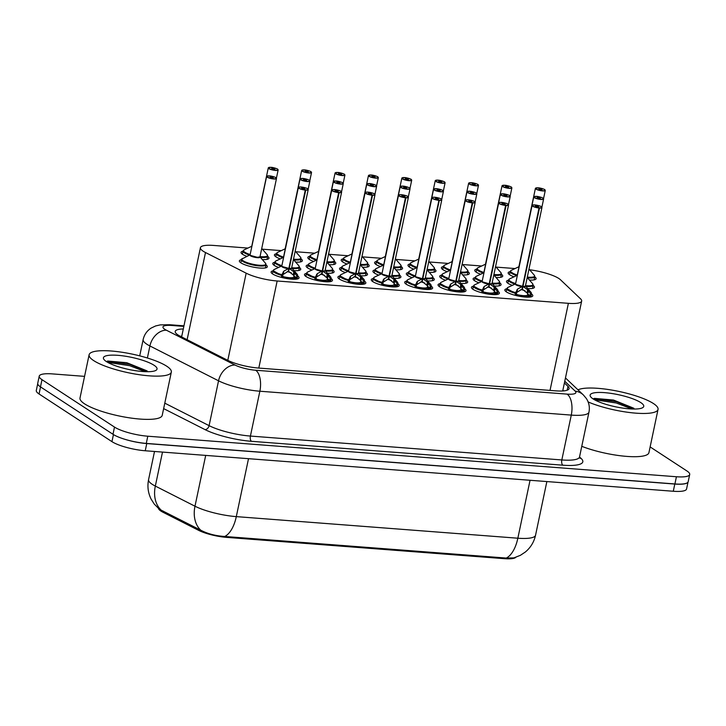 <?xml version="1.0" encoding="UTF-8"?>
<svg xmlns="http://www.w3.org/2000/svg" width="726" height="726" viewBox="0 0 726 726"><rect width="100%" height="100%" fill="white"/><g stroke="black" fill="none" stroke-linecap="round" stroke-linejoin="round"><path stroke-width="1.09" d="M331.12 278.602A14.284 3.24 -168.1 0 1 332.454 280.436A14.284 3.24 -168.1 0 1 321.473 281.316A14.284 3.24 -168.1 0 1 306.054 276.542A14.284 3.24 -168.1 0 1 304.493 274.546A14.284 3.24 -168.1 0 1 306.454 273.403M498.072 291.407A14.284 3.24 -168.1 0 1 499.406 293.24A14.284 3.24 -168.1 0 1 488.426 294.121A14.284 3.24 -168.1 0 1 473.016 289.347A14.284 3.24 -168.1 0 1 471.455 287.351A14.284 3.24 -168.1 0 1 473.406 286.207M464.685 288.848A14.284 3.24 -168.1 0 1 466.019 290.681A14.284 3.24 -168.1 0 1 455.039 291.562A14.284 3.24 -168.1 0 1 439.62 286.788A14.284 3.24 -168.1 0 1 438.059 284.792A14.284 3.24 -168.1 0 1 440.02 283.648M364.506 281.162A14.284 3.24 -168.1 0 1 365.84 283.004A14.284 3.24 -168.1 0 1 354.86 283.884A14.284 3.24 -168.1 0 1 339.45 279.102A14.284 3.24 -168.1 0 1 337.889 277.105A14.284 3.24 -168.1 0 1 339.85 275.962M397.902 283.721A14.284 3.24 -168.1 0 1 399.236 285.563A14.284 3.24 -168.1 0 1 388.256 286.443A14.284 3.24 -168.1 0 1 372.837 281.661A14.284 3.24 -168.1 0 1 371.276 279.673A14.284 3.24 -168.1 0 1 373.237 278.53M431.289 286.28A14.284 3.24 -168.1 0 1 432.623 288.122A14.284 3.24 -168.1 0 1 421.643 289.002A14.284 3.24 -168.1 0 1 406.233 284.22A14.284 3.24 -168.1 0 1 404.672 282.233A14.284 3.24 -168.1 0 1 406.633 281.089M531.468 293.966A14.284 3.24 -168.1 0 1 532.802 295.8A14.284 3.24 -168.1 0 1 521.822 296.68A14.284 3.24 -168.1 0 1 506.403 291.906A14.284 3.24 -168.1 0 1 504.842 289.91A14.284 3.24 -168.1 0 1 506.802 288.767M297.733 276.043A14.284 3.24 -168.1 0 1 299.058 277.876A14.284 3.24 -168.1 0 1 288.077 278.757A14.284 3.24 -168.1 0 1 272.667 273.983A14.284 3.24 -168.1 0 1 271.107 271.987A14.284 3.24 -168.1 0 1 273.067 270.843M366.176 272.613A14.284 3.24 -168.1 0 1 367.501 274.455A14.284 3.24 -168.1 0 1 360.795 275.78M345.367 272.559A14.284 3.24 -168.1 0 1 341.111 270.553A14.284 3.24 -168.1 0 1 339.55 268.556A14.284 3.24 -168.1 0 1 341.51 267.413M332.78 270.054A14.284 3.24 -168.1 0 1 334.114 271.887A14.284 3.24 -168.1 0 1 327.399 273.221M311.971 269.999A14.284 3.24 -168.1 0 1 307.715 267.994A14.284 3.24 -168.1 0 1 306.154 265.997A14.284 3.24 -168.1 0 1 308.114 264.854M299.393 267.495A14.284 3.24 -168.1 0 1 300.718 269.328A14.284 3.24 -168.1 0 1 294.012 270.662M278.584 267.44A14.284 3.24 -168.1 0 1 274.328 265.435A14.284 3.24 -168.1 0 1 272.767 263.438A14.284 3.24 -168.1 0 1 274.727 262.295M432.959 277.731A14.284 3.24 -168.1 0 1 434.284 279.574A14.284 3.24 -168.1 0 1 427.578 280.898M412.15 277.686A14.284 3.24 -168.1 0 1 407.894 275.671A14.284 3.24 -168.1 0 1 406.333 273.684A14.284 3.24 -168.1 0 1 408.293 272.54M466.346 280.3A14.284 3.24 -168.1 0 1 467.68 282.133A14.284 3.24 -168.1 0 1 460.965 283.458M445.537 280.245A14.284 3.24 -168.1 0 1 441.281 278.24A14.284 3.24 -168.1 0 1 439.72 276.243A14.284 3.24 -168.1 0 1 441.68 275.1M399.563 275.172A14.284 3.24 -168.1 0 1 400.897 277.014A14.284 3.24 -168.1 0 1 394.182 278.339M378.754 275.127A14.284 3.24 -168.1 0 1 374.498 273.112A14.284 3.24 -168.1 0 1 372.937 271.125A14.284 3.24 -168.1 0 1 374.897 269.972M499.742 282.859A14.284 3.24 -168.1 0 1 501.067 284.692A14.284 3.24 -168.1 0 1 494.361 286.026M478.924 282.804A14.284 3.24 -168.1 0 1 474.677 280.799A14.284 3.24 -168.1 0 1 473.116 278.802A14.284 3.24 -168.1 0 1 475.076 277.659M533.129 285.418A14.284 3.24 -168.1 0 1 534.463 287.251A14.284 3.24 -168.1 0 1 527.748 288.585M512.32 285.363A14.284 3.24 -168.1 0 1 508.064 283.358A14.284 3.24 -168.1 0 1 506.503 281.361A14.284 3.24 -168.1 0 1 508.463 280.218M265.997 264.936A14.284 3.24 -168.1 0 1 267.331 266.769A14.284 3.24 -168.1 0 1 256.351 267.649A14.284 3.24 -168.1 0 1 240.932 262.876A14.284 3.24 -168.1 0 1 239.371 260.879A14.284 3.24 -168.1 0 1 241.331 259.736M534.79 276.869A14.284 3.24 -168.1 0 1 536.124 278.702A14.284 3.24 -168.1 0 1 529.417 280.036M513.99 276.824A14.284 3.24 -168.1 0 1 509.734 274.809A14.284 3.24 -168.1 0 1 508.164 272.813A14.284 3.24 -168.1 0 1 510.124 271.669M501.403 274.31A14.284 3.24 -168.1 0 1 502.728 276.143A14.284 3.24 -168.1 0 1 496.021 277.477M483.834 273.421A5.191 1.171 -168.1 0 1 483.843 272.74L480.63 274.246A14.284 3.24 -168.1 0 1 476.338 272.25A14.284 3.24 -168.1 0 1 474.777 270.253A14.284 3.24 -168.1 0 1 476.737 269.11M468.007 271.751A14.284 3.24 -168.1 0 1 469.341 273.584A14.284 3.24 -168.1 0 1 462.634 274.909M447.207 271.696A14.284 3.24 -168.1 0 1 442.951 269.691A14.284 3.24 -168.1 0 1 441.39 267.694A14.284 3.24 -168.1 0 1 443.341 266.551M434.62 269.183A14.284 3.24 -168.1 0 1 435.945 271.025A14.284 3.24 -168.1 0 1 429.238 272.35M413.82 269.137A14.284 3.24 -168.1 0 1 409.555 267.123A14.284 3.24 -168.1 0 1 407.994 265.135A14.284 3.24 -168.1 0 1 409.954 263.992M401.224 266.623A14.284 3.24 -168.1 0 1 402.558 268.466A14.284 3.24 -168.1 0 1 395.851 269.791M380.424 266.578A14.284 3.24 -168.1 0 1 376.168 264.563A14.284 3.24 -168.1 0 1 374.607 262.576A14.284 3.24 -168.1 0 1 376.558 261.424M367.837 264.064A14.284 3.24 -168.1 0 1 369.162 265.907A14.284 3.24 -168.1 0 1 362.455 267.232M347.037 264.019A14.284 3.24 -168.1 0 1 342.772 262.004A14.284 3.24 -168.1 0 1 341.211 260.008A14.284 3.24 -168.1 0 1 343.171 258.864M334.441 261.505A14.284 3.24 -168.1 0 1 335.775 263.338A14.284 3.24 -168.1 0 1 329.069 264.672M313.641 261.46A14.284 3.24 -168.1 0 1 309.385 259.445A14.284 3.24 -168.1 0 1 307.824 257.449A14.284 3.24 -168.1 0 1 309.775 256.305M301.054 258.946A14.284 3.24 -168.1 0 1 302.379 260.779A14.284 3.24 -168.1 0 1 295.673 262.113M280.254 258.892A14.284 3.24 -168.1 0 1 275.989 256.886A14.284 3.24 -168.1 0 1 274.428 254.89A14.284 3.24 -168.1 0 1 276.388 253.746M267.658 256.387A14.284 3.24 -168.1 0 1 268.992 258.22A14.284 3.24 -168.1 0 1 262.286 259.545M246.858 256.332A14.284 3.24 -168.1 0 1 242.602 254.327A14.284 3.24 -168.1 0 1 241.041 252.33A14.284 3.24 -168.1 0 1 242.992 251.187M247.929 248.074L213.698 245.442A25.21 5.717 11.9 0 0 200.421 247.693A25.21 5.717 11.9 0 0 205.494 252.53L246.168 273.176A25.21 5.717 11.9 0 0 277.15 280.989L568.385 303.323A25.21 5.717 11.9 0 0 581.662 301.072A25.21 5.717 11.9 0 0 580.546 298.822L560.481 279.755A25.21 5.717 11.9 0 0 558.838 278.485A25.21 5.717 11.9 0 0 529.59 269.773M158.486 508.472A22.688 5.146 11.9 0 0 163.032 512.275L198.625 530.343A22.688 5.146 11.9 0 0 226.512 537.367L504.271 558.666A22.688 5.146 11.9 0 0 515.887 557.269M515.061 268.556L496.103 267.104M481.665 265.997L462.707 264.545M448.278 263.438L429.32 261.977M414.882 260.87L395.924 259.418M381.495 258.311L362.537 256.859M348.099 255.752L329.141 254.3M314.712 253.192L295.754 251.74M281.316 250.633L262.358 249.181M687.685 482.518A25.21 5.717 -168.1 0 1 674.799 484.051L146.761 443.559A25.21 5.717 -168.1 0 1 125.135 439.384M159.793 509.47L200.739 530.189C207.6 533.801 215.604 535.897 224.724 536.469L506.267 558.058L513.836 557.895L520.379 555.326L525.361 552.005C530.661 547.567 534.055 541.977 535.552 535.216L546.86 481.565M688.012 482.128L686.56 489.015A25.21 5.717 -168.1 0 1 673.283 491.257L145.245 450.764A25.21 5.717 -168.1 0 1 111.949 441.644L39.059 393.982A25.21 5.717 -168.1 0 1 36.3 390.47L37.698 383.818M650.133 446.917L686.941 470.983A25.21 5.717 -168.1 0 1 689.7 474.495A25.21 5.717 -168.1 0 1 676.423 476.746L147.795 436.208A25.21 5.717 -168.1 0 1 114.499 427.079L41.99 379.671A25.21 5.717 -168.1 0 1 39.231 376.15A25.21 5.717 -168.1 0 1 52.508 373.908L84.57 376.367M689.7 474.495L688.184 481.701A25.21 5.717 -168.1 0 1 674.908 483.952L146.28 443.414A25.21 5.717 -168.1 0 1 112.984 434.284L40.474 386.876A25.21 5.717 -168.1 0 1 37.716 383.364L39.231 376.15M183.297 328.978A25.21 5.717 11.9 0 0 175.22 331.41A25.21 5.717 11.9 0 0 180.284 336.247L227.565 360.241A25.21 5.717 11.9 0 0 258.556 368.055L555.798 390.851A25.21 5.717 11.9 0 0 569.075 388.601A25.21 5.717 11.9 0 0 567.968 386.35L564.401 382.965M180.266 336.238A25.21 5.717 -168.1 0 1 181.781 336.183L181.772 336.183M562.886 390.171L563.648 390.897M270.807 167.334L270.852 167.334A4.873 1.107 11.9 0 0 269.001 168.468A4.873 1.107 11.9 0 0 275.444 170.229A4.873 1.107 11.9 0 0 277.477 169.113A4.873 1.107 11.9 0 0 271.225 167.37L272.54 168.296L272.404 168.958M244.399 252.83A12.605 2.859 11.9 0 0 249.526 255.08L243.029 251.069A12.605 2.859 11.9 0 0 244.399 252.83M260.362 257.34A12.605 2.859 11.9 0 0 261.042 257.394A12.605 2.859 11.9 0 0 267.685 256.269A12.605 2.859 11.9 0 0 267.694 256.187M272.54 168.296L274.882 169.14L271.778 168.677L272.413 168.287L272.286 168.913M277.985 169.603A5.046 1.143 -168.1 0 1 278.14 169.993A5.046 1.143 -168.1 0 1 274.265 170.301A5.046 1.143 -168.1 0 1 268.82 168.614A5.046 1.143 -168.1 0 1 268.275 167.915L251.768 246.223A5.046 1.143 11.9 0 0 251.849 246.513A5.037 1.143 -168.1 0 1 251.831 246.486M272.413 168.287L270.852 167.334L268.275 167.915A5.046 1.143 -168.1 0 1 268.575 167.624M261.042 257.394L267.685 256.269L267.032 259.363M250.152 254.545A12.288 2.777 -168.1 0 1 243.963 249.944L251.759 246.259M243.065 250.924A12.605 2.859 11.9 0 0 243.019 251.078L242.366 254.164M276.316 178.151A5.046 1.143 -168.1 0 1 276.479 178.542A5.046 1.143 -168.1 0 1 272.604 178.85A5.046 1.143 -168.1 0 1 267.159 177.162A5.046 1.143 -168.1 0 1 266.614 176.463L269.192 175.883A4.873 1.107 11.9 0 0 267.34 177.017A4.873 1.107 11.9 0 0 273.784 178.778A4.873 1.107 11.9 0 0 275.816 177.661A4.873 1.107 11.9 0 0 269.564 175.919L270.88 176.845L270.744 177.507M241.404 259.472A12.605 2.859 11.9 0 0 241.359 259.627A12.605 2.859 11.9 0 0 242.738 261.378A12.605 2.859 11.9 0 0 259.382 265.943A12.605 2.859 11.9 0 0 266.025 264.818A12.605 2.859 11.9 0 0 266.034 264.736M250.661 255.479A5.046 1.143 11.9 0 0 257.322 257.303A5.046 1.143 11.9 0 0 259.972 256.859L257.322 257.303L250.661 255.479A5.046 1.143 11.9 0 1 250.107 254.781L241.885 259.019C238.3 260.652 250.334 265.398 259.382 265.943L266.015 264.818L265.371 267.912M270.88 176.845L273.221 177.689L270.117 177.226L270.753 176.835L270.626 177.462M270.753 176.835L269.192 175.883M266.015 264.818L265.507 263.248A12.288 2.777 -168.1 0 1 253.51 264.382A12.288 2.777 -168.1 0 1 242.302 258.492L241.885 259.019M273.112 270.653A12.605 2.859 11.9 0 0 273.085 270.734A12.605 2.859 11.9 0 0 274.464 272.495A12.605 2.859 11.9 0 0 281.561 275.335L283.93 271.034L288.839 268.466L288.249 271.261L282.595 274.809L283.049 276.615A9.238 2.096 11.9 0 0 288.903 277.631L290.209 279.029M308.051 189.268A5.046 1.143 -168.1 0 1 308.205 189.649A5.046 1.143 -168.1 0 1 305.737 190.112L289.22 268.493L293.885 271.796L297.224 276.533L297.742 275.916A12.605 2.859 11.9 0 0 297.769 275.78M288.349 268.711A5.191 1.18 -168.1 0 1 283.167 267.404A5.191 1.18 -168.1 0 1 281.833 265.916A5.046 1.143 11.9 0 0 282.387 266.587A5.046 1.143 11.9 0 0 288.857 268.402L288.839 268.466M305.737 190.112L305.691 189.903A4.873 1.107 11.9 0 0 307.543 188.769A4.873 1.107 11.9 0 0 301.108 187.009A4.873 1.107 11.9 0 0 299.067 188.125A4.873 1.107 11.9 0 0 305.319 189.876L301.662 188.098L304.766 188.56L304.112 189.023M290.291 278.612A12.605 2.859 -168.1 0 1 282.015 277.15L281.561 275.335L273.094 270.725L274.201 269.5A12.288 2.786 -168.1 0 0 281.797 274.673M294.711 272.722L293.912 276.479L297.061 277.332L296.635 278.267A12.605 2.859 -168.1 0 1 291.244 278.693L291.153 279.12M289.52 278.076L289.601 277.686A9.238 2.096 11.9 0 0 293.467 277.414L293.912 276.479M305.319 189.876L288.857 268.402L282.387 266.587M289.601 277.686L291.244 278.693M289.22 268.493L288.63 271.288L288.413 270.48M287.197 271.588A9.238 2.096 -168.1 0 1 291.317 272.885M288.894 268.221L289.229 268.429A5.046 1.143 11.9 0 0 291.698 267.967L297.224 274.355A12.288 2.786 -168.1 0 1 297.061 275.844M304.13 188.951L305.691 189.903M294.075 275.689L288.63 271.288M297.224 274.355L297.742 275.916A12.605 2.859 11.9 0 1 297.233 276.533L297.224 276.533M297.233 276.533L297.061 277.332M577.987 389.835A42.008 9.52 -168.1 0 1 613.842 390.434A42.008 9.52 -168.1 0 1 653.445 403.547A42.008 9.52 -168.1 0 1 658.037 409.41A42.008 9.52 -168.1 0 1 631.965 412.795A42.008 9.52 -168.1 0 1 588.133 401.941M640.74 402.567A27.397 6.207 -168.1 0 1 642.71 407.649A27.397 6.207 -168.1 0 1 619.568 407.576A27.397 6.207 -168.1 0 1 593.115 398.919A27.397 6.207 -168.1 0 1 590.565 396.668A27.397 6.207 -168.1 0 1 608.152 393.002A27.397 6.207 -168.1 0 1 640.74 402.567M633.88 408.257L613.47 400.035L594.422 398.365L593.178 398.955M658.037 409.41L648.926 452.652A42.008 9.52 -168.1 0 1 624.56 456.209A42.008 9.52 -168.1 0 1 581.771 446.318M634.524 409.037L616.637 401.741L593.814 398.574M631.983 408.992L616.365 403.012L594.449 399.727M93.708 360.622A42.008 9.52 -168.1 0 1 89.117 354.76A42.008 9.52 -168.1 0 1 121.414 352.164A42.008 9.52 -168.1 0 1 166.744 366.222A42.008 9.52 -168.1 0 1 171.336 372.084A42.008 9.52 -168.1 0 1 139.047 374.67A42.008 9.52 -168.1 0 1 93.708 360.622M171.336 372.084L162.225 415.326A42.008 9.52 -168.1 0 1 129.927 417.913A42.008 9.52 -168.1 0 1 84.597 403.865A42.008 9.52 -168.1 0 1 80.005 398.002L89.117 354.76M154.039 365.251A27.397 6.207 -168.1 0 1 155.999 370.333A27.397 6.207 -168.1 0 1 132.867 370.251A27.397 6.207 -168.1 0 1 106.413 361.593A27.397 6.207 -168.1 0 1 103.863 359.343A27.397 6.207 -168.1 0 1 121.451 355.676A27.397 6.207 -168.1 0 1 154.039 365.251M147.178 370.941L126.769 362.71L107.72 361.04L106.477 361.63M147.823 371.721L129.927 364.416L107.112 361.249M145.282 371.676L129.664 365.686L107.747 362.401M304.203 169.893L304.248 169.902A4.873 1.107 11.9 0 0 302.397 171.027A4.873 1.107 11.9 0 0 308.831 172.788A4.873 1.107 11.9 0 0 310.864 171.672A4.873 1.107 11.9 0 0 304.611 169.929L305.936 170.855L305.8 171.517M277.786 255.398A12.605 2.859 11.9 0 0 282.913 257.639L276.425 253.628A12.605 2.859 11.9 0 0 277.786 255.398M293.749 259.899A12.605 2.859 11.9 0 0 294.438 259.953A12.605 2.859 11.9 0 0 301.072 258.837A12.605 2.859 11.9 0 0 301.09 258.746M311.372 172.171A5.046 1.143 -168.1 0 1 311.527 172.552L310.928 171.699C311.89 171.79 306.073 169.766 304.593 169.92L304.512 170.056M305.936 170.855L308.278 171.699L305.174 171.236L305.809 170.846L305.673 171.481M285.146 249.508A5.191 1.171 -168.1 0 1 285.155 248.827L285.164 248.791A5.046 1.143 11.9 0 0 285.236 249.072A5.037 1.143 -168.1 0 1 285.218 249.045M305.809 170.846L304.248 169.902L301.662 170.474A5.046 1.143 -168.1 0 1 301.962 170.183M294.438 259.953L301.072 258.828L300.428 261.923M283.548 257.104A12.288 2.777 -168.1 0 1 277.359 252.503L285.227 248.791M276.461 253.492A12.605 2.859 11.9 0 0 276.406 253.637L275.762 256.732M339.323 173.423L341.665 174.258L338.561 173.795L339.196 173.414L337.635 172.461A4.873 1.107 11.9 0 0 335.784 173.587A4.873 1.107 11.9 0 0 342.227 175.347A4.873 1.107 11.9 0 0 344.26 174.24A4.873 1.107 11.9 0 0 338.007 172.489L339.323 173.423L339.187 174.077M309.848 256.051A12.605 2.859 11.9 0 0 309.802 256.196A12.605 2.859 11.9 0 0 311.182 257.957A12.605 2.859 11.9 0 0 316.309 260.207M327.145 262.458A12.605 2.859 11.9 0 0 327.825 262.522A12.605 2.859 11.9 0 0 334.468 261.396A12.605 2.859 11.9 0 0 334.477 261.306M337.908 172.597L337.989 172.479C339.459 172.325 345.286 174.349 344.315 174.258L344.923 175.111A5.046 1.143 -168.1 0 1 341.048 175.42A5.046 1.143 -168.1 0 1 335.603 173.732A5.046 1.143 -168.1 0 1 335.058 173.033A5.046 1.143 -168.1 0 1 335.358 172.743M339.196 173.414L339.069 174.04M327.825 262.522L334.468 261.387L333.815 264.482M316.935 259.663A12.288 2.777 -168.1 0 1 310.746 255.062L318.542 251.387A5.191 1.171 -168.1 0 0 318.542 252.067M310.692 255.089L309.811 256.187L316.309 260.198M378.155 177.289A5.046 1.143 -168.1 0 1 378.31 177.67A5.046 1.143 -168.1 0 1 374.435 177.979A5.046 1.143 -168.1 0 1 368.999 176.3A5.046 1.143 -168.1 0 1 368.445 175.592L371.031 175.02A4.873 1.107 11.9 0 0 369.18 176.146A4.873 1.107 11.9 0 0 375.614 177.915A4.873 1.107 11.9 0 0 377.647 176.799A4.873 1.107 11.9 0 0 371.394 175.048L372.719 175.982L372.583 176.645M343.244 258.61A12.605 2.859 11.9 0 0 343.189 258.755A12.605 2.859 11.9 0 0 344.569 260.516A12.605 2.859 11.9 0 0 349.696 262.767L343.207 258.755L344.088 257.648M360.532 265.017A12.605 2.859 11.9 0 0 361.221 265.081A12.605 2.859 11.9 0 0 367.855 263.955A12.605 2.859 11.9 0 0 367.873 263.865M376.585 185.874L378.31 177.67L377.711 176.817C378.673 176.908 372.855 174.893 371.376 175.039L371.295 175.175M372.719 175.982L375.061 176.817L371.957 176.364L372.592 175.973L372.456 176.599M351.928 254.635A5.191 1.171 -168.1 0 1 351.938 253.946L351.947 253.918A5.046 1.143 11.9 0 0 352.019 254.2A5.037 1.143 -168.1 0 1 352.001 254.164M372.592 175.973L371.031 175.02M361.221 265.081L367.855 263.955L367.211 267.05M350.331 262.222A12.288 2.777 -168.1 0 1 344.142 257.621L352.01 253.909M411.551 179.848A5.046 1.143 -168.1 0 1 411.706 180.23A5.046 1.143 -168.1 0 1 407.83 180.547A5.046 1.143 -168.1 0 1 402.385 178.859A5.046 1.143 -168.1 0 1 401.841 178.151L404.418 177.58A4.873 1.107 11.9 0 0 402.567 178.705A4.873 1.107 11.9 0 0 409.01 180.475A4.873 1.107 11.9 0 0 411.043 179.358A4.873 1.107 11.9 0 0 404.79 177.607L406.106 178.542L405.97 179.204M376.631 261.169A12.605 2.859 11.9 0 0 376.585 261.315A12.605 2.859 11.9 0 0 377.965 263.075A12.605 2.859 11.9 0 0 383.092 265.326L376.594 261.315L377.475 260.207M393.928 267.576A12.605 2.859 11.9 0 0 394.608 267.64A12.605 2.859 11.9 0 0 401.251 266.515A12.605 2.859 11.9 0 0 401.26 266.424M404.691 177.716L404.772 177.598C406.242 177.453 412.059 179.467 411.097 179.376L411.706 180.23L409.972 188.433M406.106 178.542L408.448 179.376L405.344 178.923L405.979 178.532L405.852 179.159M385.325 257.195A5.191 1.171 -168.1 0 1 385.334 256.505L385.334 256.478A5.046 1.143 11.9 0 0 385.415 256.759A5.037 1.143 -168.1 0 1 385.397 256.723M405.979 178.532L404.418 177.58M394.608 267.64L401.251 266.515L400.598 269.609M383.718 264.781A12.288 2.777 -168.1 0 1 377.529 260.18L385.397 256.469M306.499 273.212A12.605 2.859 11.9 0 0 306.481 273.294A12.605 2.859 11.9 0 0 307.851 275.054A12.605 2.859 11.9 0 0 314.957 277.895L317.326 273.593L322.235 271.025L321.645 273.82L315.982 277.368L316.436 279.174A9.238 2.096 11.9 0 0 322.299 280.191L323.596 281.588M341.438 191.827A5.046 1.143 -168.1 0 1 341.601 192.209A5.046 1.143 -168.1 0 1 339.133 192.671L322.616 271.052L327.281 274.355L330.611 279.093L331.138 278.485L330.62 276.915A12.288 2.786 -168.1 0 1 330.457 278.403M321.745 271.27A5.191 1.18 -168.1 0 1 316.563 269.963A5.191 1.18 -168.1 0 1 315.22 268.475L315.229 268.448A5.046 1.143 11.9 0 0 315.774 269.146A5.046 1.143 11.9 0 0 322.244 270.961L322.235 271.025M339.133 192.671L339.078 192.463A4.873 1.107 11.9 0 0 340.93 191.337A4.873 1.107 11.9 0 0 334.495 189.568A4.873 1.107 11.9 0 0 332.463 190.684A4.873 1.107 11.9 0 0 338.715 192.435L335.058 190.666L338.162 191.119L337.508 191.582M323.687 281.18A12.605 2.859 -168.1 0 1 315.411 279.71L314.957 277.895L306.481 273.294L305.827 276.388M328.098 275.281L327.308 279.038L330.457 279.9L330.021 280.826A12.605 2.859 -168.1 0 1 324.64 281.252L324.549 281.679M322.916 280.635L322.997 280.245A9.238 2.096 11.9 0 0 326.863 279.973L327.308 279.038M338.715 192.435L322.244 270.961L315.783 269.146M322.997 280.245L324.64 281.252M322.616 271.052L322.026 273.847L321.809 273.04M320.583 274.147A9.238 2.096 -168.1 0 1 324.704 275.453M322.28 270.78L322.625 270.989A5.046 1.143 11.9 0 0 325.094 270.526L341.601 192.209L340.993 191.355C340.603 190.729 338.007 190.121 333.207 189.531L331.728 190.13A5.046 1.143 -168.1 0 1 332.027 189.84M337.517 191.51L339.078 192.463M327.462 278.249L322.026 273.847M330.457 279.9L330.611 279.093A12.605 2.859 11.9 0 0 331.147 278.494A12.605 2.859 11.9 0 0 331.156 278.339M339.895 275.771A12.605 2.859 11.9 0 0 339.868 275.853A12.605 2.859 11.9 0 0 341.247 277.613A12.605 2.859 11.9 0 0 348.344 280.454L350.712 276.152L355.622 273.584L355.032 276.379L349.378 279.927L349.832 281.733A9.238 2.096 11.9 0 0 355.686 282.759L356.992 284.147M374.834 194.386A5.046 1.143 -168.1 0 1 374.988 194.768A5.046 1.143 -168.1 0 1 372.52 195.23L356.003 273.611L360.668 276.924L364.007 281.652L364.525 281.044A12.605 2.859 11.9 0 0 364.552 280.898M355.132 273.829A5.191 1.18 -168.1 0 1 349.95 272.522A5.191 1.18 -168.1 0 1 348.616 271.034A5.046 1.143 11.9 0 0 349.17 271.715A5.046 1.143 11.9 0 0 355.64 273.52L355.622 273.584M372.52 195.23L372.474 195.022A4.873 1.107 11.9 0 0 374.326 193.896A4.873 1.107 11.9 0 0 367.891 192.127A4.873 1.107 11.9 0 0 365.85 193.243A4.873 1.107 11.9 0 0 372.102 194.995L368.445 193.225L371.549 193.679L370.895 194.141M357.074 283.739A12.605 2.859 -168.1 0 1 348.798 282.269L348.344 280.454L339.877 275.853L339.214 278.947M361.494 277.84L360.695 281.606L363.844 282.459L363.417 283.385A12.605 2.859 -168.1 0 1 358.027 283.812L357.936 284.247M356.303 283.194L356.384 282.813A9.238 2.096 11.9 0 0 360.25 282.532L360.695 281.606M372.102 194.995L355.64 273.52L349.17 271.705M356.384 282.813L358.027 283.812M356.003 273.611L355.413 276.406L355.195 275.599M353.979 276.715A9.238 2.096 -168.1 0 1 358.1 278.013M355.676 273.339L356.012 273.548A5.046 1.143 11.9 0 0 358.481 273.085L358.426 273.058M370.913 194.069L372.474 195.022M360.858 280.808L355.413 276.406M363.844 282.459L364.007 281.652A12.605 2.859 11.9 0 0 364.534 281.053L363.88 284.147M373.282 278.33A12.605 2.859 11.9 0 0 373.264 278.412A12.605 2.859 11.9 0 0 374.634 280.172A12.605 2.859 11.9 0 0 381.74 283.013L384.108 278.72L389.018 276.143L388.428 278.938L382.765 282.487L383.219 284.293A9.238 2.096 11.9 0 0 389.072 285.318L390.379 286.716M408.221 196.946A5.046 1.143 -168.1 0 1 408.384 197.327A5.046 1.143 -168.1 0 1 405.916 197.79L389.399 276.179L394.064 279.483L397.394 284.211L397.921 283.603A12.605 2.859 11.9 0 0 397.939 283.458M388.528 276.388A5.191 1.18 -168.1 0 1 383.346 275.081A5.191 1.18 -168.1 0 1 382.003 273.602L382.012 273.566A5.046 1.143 11.9 0 0 382.557 274.274A5.046 1.143 11.9 0 0 389.027 276.08L389.009 276.143M405.916 197.79L405.861 197.581A4.873 1.107 11.9 0 0 407.713 196.456A4.873 1.107 11.9 0 0 401.278 194.695A4.873 1.107 11.9 0 0 399.246 195.802A4.873 1.107 11.9 0 0 405.498 197.554L401.832 195.784L404.945 196.238L404.291 196.701M390.47 286.298A12.605 2.859 -168.1 0 1 382.194 284.828L381.74 283.013L373.264 278.412L372.61 281.506M394.88 280.399L394.091 284.165L397.24 285.019L396.804 285.953A12.605 2.859 -168.1 0 1 391.423 286.371L391.332 286.806M389.699 285.754L389.78 285.372A9.238 2.096 11.9 0 0 393.646 285.091L394.091 284.165M405.498 197.554L389.027 276.08L382.557 274.274M389.78 285.372L391.423 286.371M389.399 276.179L388.809 278.965L388.591 278.158M387.366 279.274A9.238 2.096 -168.1 0 1 391.486 280.572M389.063 275.898L389.408 276.107A5.046 1.143 11.9 0 0 391.877 275.644L391.868 275.699A5.191 1.18 -168.1 0 1 389.871 276.488M404.3 196.628L405.861 197.581M394.245 283.367L388.809 278.965M397.24 285.019L397.394 284.211A12.605 2.859 11.9 0 0 397.93 283.612L397.276 286.706M406.678 280.889A12.605 2.859 11.9 0 0 406.651 280.971A12.605 2.859 11.9 0 0 408.03 282.732A12.605 2.859 11.9 0 0 415.127 285.572L417.495 281.28L422.405 278.711L421.815 281.497L416.152 285.046L416.615 286.852A9.238 2.096 11.9 0 0 422.468 287.877L423.766 289.275M441.617 199.505A5.046 1.143 -168.1 0 1 441.771 199.895A5.046 1.143 -168.1 0 1 439.303 200.358L422.786 278.739L427.451 282.042L430.79 286.779L431.308 286.162L430.79 284.601A12.288 2.786 -168.1 0 1 430.627 286.08M439.303 200.358L439.257 200.14A4.873 1.107 11.9 0 0 441.109 199.015A4.873 1.107 11.9 0 0 434.674 197.254A4.873 1.107 11.9 0 0 432.632 198.37A4.873 1.107 11.9 0 0 438.885 200.113L438.921 200.322A5.046 1.143 -168.1 0 1 432.46 198.516A5.046 1.143 -168.1 0 1 431.906 197.808L415.399 276.125A5.046 1.143 11.9 0 0 415.953 276.833L422.405 278.711M423.857 288.857A12.605 2.859 -168.1 0 1 415.581 287.387L415.127 285.572L406.66 280.971L405.997 284.066M428.276 282.959L427.478 286.725L430.627 287.578L430.2 288.512A12.605 2.859 -168.1 0 1 424.81 288.93L424.719 289.365M423.086 288.313L423.167 287.932A9.238 2.096 11.9 0 0 427.033 287.65L427.478 286.725M415.953 276.833A5.046 1.143 11.9 0 0 422.423 278.639L438.921 200.322M438.885 200.113L435.409 198.579L438.332 198.806L437.678 199.26M423.167 287.932L424.81 288.93M422.786 278.739L422.196 281.534L421.978 280.726M420.762 281.833A9.238 2.096 -168.1 0 1 424.882 283.131M427.65 285.935L422.196 281.534M422.459 278.457L422.795 278.666A5.046 1.143 11.9 0 0 425.264 278.203L425.264 278.258A5.191 1.18 -168.1 0 1 423.258 279.056M437.696 199.196L439.257 200.14M430.627 287.578L430.79 286.779A12.605 2.859 11.9 0 0 431.317 286.171A12.605 2.859 11.9 0 0 431.335 286.017M309.712 180.72A5.046 1.143 -168.1 0 1 309.866 181.101A5.046 1.143 -168.1 0 1 305.991 181.409A5.046 1.143 -168.1 0 1 300.555 179.721A5.046 1.143 -168.1 0 1 300.001 179.023L302.588 178.451A4.873 1.107 11.9 0 0 300.736 179.576A4.873 1.107 11.9 0 0 307.171 181.337A4.873 1.107 11.9 0 0 309.203 180.22A4.873 1.107 11.9 0 0 302.951 178.478L304.276 179.413L304.13 180.066M276.125 263.946A12.605 2.859 11.9 0 0 281.243 266.188L274.764 262.177A12.605 2.859 11.9 0 0 276.125 263.946M292.088 268.448A12.605 2.859 11.9 0 0 292.778 268.502A12.605 2.859 11.9 0 0 299.411 267.386A12.605 2.859 11.9 0 0 299.43 267.295M304.276 179.413L306.617 180.248L303.504 179.785L304.149 179.395L304.012 180.03M304.149 179.395L302.588 178.451M292.778 268.502L299.411 267.377L298.758 270.471M281.888 265.652A12.288 2.777 -168.1 0 1 275.699 261.051L283.494 257.376A5.191 1.171 -168.1 0 0 283.485 258.057M274.8 262.041A12.605 2.859 11.9 0 0 274.746 262.186L274.092 265.28M337.663 181.972L340.004 182.807L336.9 182.344L337.536 181.963L335.975 181.01A4.873 1.107 11.9 0 0 334.123 182.135A4.873 1.107 11.9 0 0 340.558 183.896A4.873 1.107 11.9 0 0 342.599 182.789A4.873 1.107 11.9 0 0 336.347 181.037L337.663 181.972L337.526 182.625M309.521 266.506A12.605 2.859 11.9 0 0 314.639 268.747L308.151 264.745A12.605 2.859 11.9 0 0 309.521 266.506M325.475 271.007A12.605 2.859 11.9 0 0 326.165 271.07A12.605 2.859 11.9 0 0 332.807 269.945A12.605 2.859 11.9 0 0 332.817 269.854M337.536 181.963L337.409 182.589M326.165 271.07L332.798 269.936L332.29 268.375A12.288 2.777 -168.1 0 1 325.148 270.263M315.275 268.212A12.288 2.777 -168.1 0 1 309.085 263.611L316.881 259.935A5.191 1.171 -168.1 0 0 316.881 260.616M308.187 264.6A12.605 2.859 11.9 0 0 308.142 264.745L307.488 267.84M376.495 185.838A5.046 1.143 -168.1 0 1 376.649 186.219A5.046 1.143 -168.1 0 1 372.774 186.528A5.046 1.143 -168.1 0 1 367.338 184.849A5.046 1.143 -168.1 0 1 366.784 184.141L369.371 183.569A4.873 1.107 11.9 0 0 367.519 184.694A4.873 1.107 11.9 0 0 373.954 186.464A4.873 1.107 11.9 0 0 375.986 185.348A4.873 1.107 11.9 0 0 369.734 183.596L371.059 184.531L370.913 185.194M342.908 269.065A12.605 2.859 11.9 0 0 348.026 271.306L341.547 267.304A12.605 2.859 11.9 0 0 342.908 269.065M358.871 273.566A12.605 2.859 11.9 0 0 359.561 273.629A12.605 2.859 11.9 0 0 366.194 272.504A12.605 2.859 11.9 0 0 366.213 272.413M369.634 183.705L369.715 183.587C371.186 183.442 377.012 185.457 376.05 185.366L376.649 186.219L374.925 194.423M371.059 184.531L373.4 185.366L370.287 184.912L370.932 184.522L370.795 185.148M370.932 184.522L369.371 183.569M359.561 273.629L366.194 272.504L365.541 275.599M348.671 270.771A12.288 2.777 -168.1 0 1 342.481 266.17L350.277 262.494A5.191 1.171 -168.1 0 0 350.268 263.184M341.583 267.159A12.605 2.859 11.9 0 0 341.529 267.304L340.875 270.399M404.446 187.09L406.787 187.925L403.683 187.471L404.318 187.081L402.758 186.128A4.873 1.107 11.9 0 0 400.906 187.254A4.873 1.107 11.9 0 0 407.34 189.023A4.873 1.107 11.9 0 0 409.382 187.907A4.873 1.107 11.9 0 0 403.13 186.155L404.446 187.09L404.309 187.753M376.304 271.624A12.605 2.859 11.9 0 0 381.422 273.874L374.934 269.863A12.605 2.859 11.9 0 0 376.304 271.624M392.258 276.125A12.605 2.859 11.9 0 0 392.947 276.189A12.605 2.859 11.9 0 0 399.59 275.063A12.605 2.859 11.9 0 0 399.599 274.982M404.318 187.081L404.191 187.707M392.947 276.189L399.581 275.063L398.937 278.158M382.058 273.33A12.288 2.777 -168.1 0 1 375.868 268.729L383.664 265.054A5.191 1.171 -168.1 0 0 383.664 265.743M374.97 269.718A12.605 2.859 11.9 0 0 374.925 269.863L374.271 272.958M444.938 182.407A5.046 1.143 -168.1 0 1 445.092 182.789A5.046 1.143 -168.1 0 1 441.217 183.106A5.046 1.143 -168.1 0 1 435.781 181.418A5.046 1.143 -168.1 0 1 435.228 180.71L437.814 180.139A4.873 1.107 11.9 0 0 435.963 181.264A4.873 1.107 11.9 0 0 442.397 183.034A4.873 1.107 11.9 0 0 444.43 181.917A4.873 1.107 11.9 0 0 438.177 180.166L439.502 181.101L439.366 181.763M410.027 263.729A12.605 2.859 11.9 0 0 409.972 263.874A12.605 2.859 11.9 0 0 411.352 265.634A12.605 2.859 11.9 0 0 416.479 267.885L409.99 263.874L410.871 262.776M427.315 270.145A12.605 2.859 11.9 0 0 428.004 270.199A12.605 2.859 11.9 0 0 434.638 269.074A12.605 2.859 11.9 0 0 434.656 268.992M439.502 181.101L441.844 181.936L438.74 181.482L439.375 181.092L439.239 181.718M418.711 259.754A5.191 1.171 -168.1 0 1 418.72 259.064A5.046 1.143 11.9 0 0 418.802 259.318A5.037 1.143 -168.1 0 1 418.784 259.291M439.375 181.092L437.814 180.139M428.004 270.199L434.638 269.074L433.994 272.168M417.114 267.34A12.288 2.777 -168.1 0 1 410.925 262.739L418.793 259.028M478.334 184.967A5.046 1.143 -168.1 0 1 478.488 185.357A5.046 1.143 -168.1 0 1 474.613 185.665A5.046 1.143 -168.1 0 1 469.168 183.977A5.046 1.143 -168.1 0 1 468.624 183.279L471.201 182.698A4.873 1.107 11.9 0 0 469.35 183.832A4.873 1.107 11.9 0 0 475.793 185.593A4.873 1.107 11.9 0 0 477.826 184.477A4.873 1.107 11.9 0 0 471.573 182.734L472.889 183.66L472.753 184.322M444.748 268.193A12.605 2.859 11.9 0 0 449.875 270.444L443.377 266.433A12.605 2.859 11.9 0 0 444.748 268.193M460.711 272.704A12.605 2.859 11.9 0 0 461.391 272.758A12.605 2.859 11.9 0 0 468.034 271.633A12.605 2.859 11.9 0 0 468.043 271.551M472.889 183.66L475.231 184.504L472.127 184.041L472.762 183.651L472.635 184.277M452.107 262.313A5.191 1.171 -168.1 0 1 452.107 261.632L452.116 261.596A5.046 1.143 11.9 0 0 452.198 261.877A5.037 1.143 -168.1 0 1 452.18 261.85M472.762 183.651L471.201 182.698M461.391 272.758L468.025 271.633L467.381 274.727M450.501 269.909A12.288 2.777 -168.1 0 1 444.312 265.308L452.18 261.587M443.414 266.288A12.605 2.859 11.9 0 0 443.368 266.442L442.715 269.527M511.721 187.535A5.046 1.143 -168.1 0 1 511.875 187.916A5.046 1.143 -168.1 0 1 508 188.225A5.046 1.143 -168.1 0 1 502.564 186.537A5.046 1.143 -168.1 0 1 502.011 185.838L504.597 185.266A4.873 1.107 11.9 0 0 502.746 186.391A4.873 1.107 11.9 0 0 509.18 188.152A4.873 1.107 11.9 0 0 511.213 187.036A4.873 1.107 11.9 0 0 504.96 185.293L506.285 186.228L506.149 186.881M478.135 270.762A12.605 2.859 11.9 0 0 483.262 273.003L476.773 268.992A12.605 2.859 11.9 0 0 478.135 270.762M494.097 275.263A12.605 2.859 11.9 0 0 494.787 275.317A12.605 2.859 11.9 0 0 501.421 274.201A12.605 2.859 11.9 0 0 501.439 274.11M506.285 186.228L508.627 187.063L505.523 186.6L506.158 186.21L506.022 186.845M485.494 264.872A5.191 1.171 -168.1 0 1 485.503 264.191A5.046 1.143 11.9 0 0 485.585 264.436A5.037 1.143 -168.1 0 1 485.567 264.409M506.158 186.21L504.597 185.266M494.787 275.317L501.421 274.192L500.777 277.287M483.897 272.468A12.288 2.777 -168.1 0 1 477.708 267.867L485.576 264.155M476.81 268.856A12.605 2.859 11.9 0 0 476.755 269.001L476.111 272.096M537.939 187.816L537.984 187.825A4.873 1.107 11.9 0 0 536.133 188.951A4.873 1.107 11.9 0 0 542.576 190.711A4.873 1.107 11.9 0 0 544.609 189.604A4.873 1.107 11.9 0 0 538.356 187.852L539.672 188.787L539.536 189.441M511.531 273.321A12.605 2.859 11.9 0 0 516.658 275.571L510.16 271.56A12.605 2.859 11.9 0 0 511.531 273.321M527.493 277.822A12.605 2.859 11.9 0 0 528.174 277.886A12.605 2.859 11.9 0 0 534.817 276.76A12.605 2.859 11.9 0 0 534.826 276.67M539.672 188.787L542.013 189.622L538.91 189.159L539.545 188.778L539.418 189.404M539.545 188.778L537.984 187.825L535.407 188.397A5.046 1.143 -168.1 0 1 535.706 188.107M528.174 277.886L534.808 276.751M517.284 275.027A12.288 2.777 -168.1 0 1 511.095 270.426L518.89 266.751A5.191 1.171 -168.1 0 0 518.89 267.431M510.197 271.415A12.605 2.859 11.9 0 0 510.151 271.56L509.498 274.655M436.099 188.687L436.154 188.687A4.873 1.107 11.9 0 0 434.302 189.822A4.873 1.107 11.9 0 0 440.736 191.582A4.873 1.107 11.9 0 0 442.769 190.466A4.873 1.107 11.9 0 0 436.517 188.715L437.842 189.649L437.696 190.312M409.691 274.183A12.605 2.859 11.9 0 0 414.809 276.434L408.33 272.422A12.605 2.859 11.9 0 0 409.691 274.183M425.654 278.693A12.605 2.859 11.9 0 0 426.344 278.748A12.605 2.859 11.9 0 0 432.977 277.622A12.605 2.859 11.9 0 0 432.995 277.541M436.417 188.833L436.498 188.715C437.969 188.56 443.795 190.575 442.833 190.484L443.432 191.346A5.046 1.143 -168.1 0 1 439.557 191.655A5.046 1.143 -168.1 0 1 434.121 189.967A5.046 1.143 -168.1 0 1 433.567 189.259A5.046 1.143 -168.1 0 1 433.867 188.978M437.842 189.649L440.183 190.484L437.07 190.03L437.714 189.64L437.578 190.266M437.714 189.64L436.154 188.687L433.567 189.259L417.06 267.576A5.046 1.143 11.9 0 0 417.141 267.867A5.037 1.143 -168.1 0 1 417.123 267.84M426.344 278.748L432.977 277.622L432.324 280.717M415.454 275.889A12.288 2.777 -168.1 0 1 409.264 271.288L417.069 267.585M408.366 272.277A12.605 2.859 11.9 0 0 408.311 272.422L407.658 275.517M471.228 192.209L473.57 193.052L470.466 192.59L471.101 192.199L469.54 191.247A4.873 1.107 11.9 0 0 467.689 192.381A4.873 1.107 11.9 0 0 474.123 194.141A4.873 1.107 11.9 0 0 476.165 193.025A4.873 1.107 11.9 0 0 469.913 191.283L471.228 192.209L471.092 192.871M443.087 276.742A12.605 2.859 11.9 0 0 448.205 278.993L441.717 274.982A12.605 2.859 11.9 0 0 443.087 276.742M459.041 281.252A12.605 2.859 11.9 0 0 459.73 281.307A12.605 2.859 11.9 0 0 466.373 280.182A12.605 2.859 11.9 0 0 466.382 280.1M471.101 192.199L470.974 192.826M450.438 270.862A5.191 1.171 -168.1 0 1 450.447 270.181A5.046 1.143 11.9 0 0 450.537 270.426A5.037 1.143 -168.1 0 1 450.51 270.399M459.73 281.307L466.364 280.182L465.72 283.276M448.84 278.457A12.288 2.777 -168.1 0 1 442.651 273.856L450.519 270.136M441.753 274.836A12.605 2.859 11.9 0 0 441.707 274.991L441.054 278.076M510.06 196.084A5.046 1.143 -168.1 0 1 510.215 196.465A5.046 1.143 -168.1 0 1 506.34 196.773A5.046 1.143 -168.1 0 1 500.904 195.085A5.046 1.143 -168.1 0 1 500.35 194.386L502.937 193.815A4.873 1.107 11.9 0 0 501.085 194.94A4.873 1.107 11.9 0 0 507.519 196.701A4.873 1.107 11.9 0 0 509.552 195.584A4.873 1.107 11.9 0 0 503.3 193.842L504.624 194.777L504.479 195.43M475.149 277.405A12.605 2.859 11.9 0 0 475.094 277.55A12.605 2.859 11.9 0 0 476.474 279.31A12.605 2.859 11.9 0 0 481.592 281.552L475.113 277.541L475.993 276.443M492.437 283.812A12.605 2.859 11.9 0 0 493.126 283.866A12.605 2.859 11.9 0 0 499.76 282.75A12.605 2.859 11.9 0 0 499.778 282.659M508.49 204.659L510.215 196.465L509.616 195.612C510.578 195.702 504.752 193.679 503.281 193.833L503.191 193.969M504.624 194.777L506.966 195.612L503.853 195.149L504.497 194.759L504.361 195.394M504.497 194.759L502.937 193.815M493.126 283.866L499.76 282.741L499.107 285.835M482.236 281.016A12.288 2.777 -168.1 0 1 476.047 276.415L480.63 274.246M543.447 198.643A5.046 1.143 -168.1 0 1 543.611 199.024A5.046 1.143 -168.1 0 1 539.736 199.332A5.046 1.143 -168.1 0 1 534.291 197.644A5.046 1.143 -168.1 0 1 533.737 196.946L536.323 196.374A4.873 1.107 11.9 0 0 534.472 197.499A4.873 1.107 11.9 0 0 540.906 199.26A4.873 1.107 11.9 0 0 542.948 198.153A4.873 1.107 11.9 0 0 536.695 196.401L538.011 197.336L537.875 197.989M508.536 279.964A12.605 2.859 11.9 0 0 508.49 280.109A12.605 2.859 11.9 0 0 509.87 281.87A12.605 2.859 11.9 0 0 514.988 284.111L508.499 280.109L509.38 279.002M525.824 286.371A12.605 2.859 11.9 0 0 526.513 286.434A12.605 2.859 11.9 0 0 533.156 285.309A12.605 2.859 11.9 0 0 533.165 285.218M536.587 196.51L536.677 196.392C538.148 196.238 543.965 198.262 543.003 198.171L543.611 199.024L541.877 207.228M538.011 197.336L540.353 198.171L537.249 197.708L537.884 197.327L537.757 197.953M537.884 197.327L536.323 196.374M526.513 286.434L533.147 285.3L532.503 288.394M515.623 283.576A12.288 2.777 -168.1 0 1 509.434 278.975L517.23 275.299A5.191 1.171 -168.1 0 0 517.221 275.98M440.065 283.458A12.605 2.859 11.9 0 0 440.047 283.539A12.605 2.859 11.9 0 0 441.417 285.291A12.605 2.859 11.9 0 0 448.523 288.14L450.891 283.839L455.792 281.271L455.211 284.057L449.548 287.605L450.002 289.411A9.238 2.096 11.9 0 0 455.855 290.436L457.162 291.834M475.004 202.064A5.046 1.143 -168.1 0 1 475.167 202.454A5.046 1.143 -168.1 0 1 472.699 202.917L456.182 281.298L460.847 284.601L464.177 289.338L464.704 288.721L464.186 287.16A12.288 2.786 -168.1 0 1 464.014 288.649M448.859 278.684L448.795 278.693A5.046 1.143 11.9 0 0 449.34 279.392A5.046 1.143 11.9 0 0 455.81 281.198L455.792 281.271M472.699 202.917L472.644 202.708A4.873 1.107 11.9 0 0 474.495 201.574A4.873 1.107 11.9 0 0 468.061 199.813A4.873 1.107 11.9 0 0 466.028 200.93A4.873 1.107 11.9 0 0 472.281 202.672L468.805 201.138L471.728 201.365L471.074 201.819M457.253 291.416A12.605 2.859 -168.1 0 1 448.977 289.946L448.523 288.14L440.047 283.53L439.393 286.625M461.663 285.527L460.874 289.284L464.023 290.137L463.587 291.072A12.605 2.859 -168.1 0 1 458.206 291.489L458.115 291.925M456.482 290.872L456.563 290.491A9.238 2.096 11.9 0 0 460.429 290.219L460.874 289.284M472.281 202.672L455.81 281.207L449.34 279.392M456.563 290.491L458.206 291.489M456.182 281.298L455.592 284.093L455.374 283.285M454.149 284.392A9.238 2.096 -168.1 0 1 458.269 285.69M461.037 288.494L455.592 284.093M455.846 281.026L456.191 281.225A5.046 1.143 11.9 0 0 458.66 280.771A5.191 1.18 -168.1 0 1 456.654 281.615M471.083 201.755L472.644 202.708M464.023 290.137L464.177 289.338A12.605 2.859 11.9 0 0 464.713 288.73A12.605 2.859 11.9 0 0 464.722 288.585M473.461 286.017A12.605 2.859 11.9 0 0 473.434 286.098A12.605 2.859 11.9 0 0 474.813 287.859A12.605 2.859 11.9 0 0 481.91 290.699L484.278 286.398L489.188 283.83L488.598 286.625L482.935 290.173L483.398 291.979A9.238 2.096 11.9 0 0 489.251 292.995L490.549 294.393M508.4 204.632A5.046 1.143 -168.1 0 1 508.554 205.013A5.046 1.143 -168.1 0 1 506.086 205.476L489.569 283.857L494.234 287.16L497.573 291.897L498.09 291.28L497.573 289.719A12.288 2.786 -168.1 0 1 497.41 291.208M482.255 281.243L482.182 281.252A5.046 1.143 11.9 0 0 482.736 281.951A5.046 1.143 11.9 0 0 489.206 283.766L489.188 283.83M506.086 205.476L506.04 205.267A4.873 1.107 11.9 0 0 507.891 204.133A4.873 1.107 11.9 0 0 501.457 202.373A4.873 1.107 11.9 0 0 499.415 203.489A4.873 1.107 11.9 0 0 505.668 205.24L502.011 203.461L505.115 203.924L504.461 204.387M490.64 293.985A12.605 2.859 -168.1 0 1 482.363 292.514L481.91 290.699L473.443 286.089L472.78 289.193M495.059 288.086L494.261 291.843L497.41 292.696L496.983 293.631A12.605 2.859 -168.1 0 1 491.593 294.057L491.502 294.484M489.868 293.44L489.95 293.05A9.238 2.096 11.9 0 0 493.816 292.778L494.261 291.843M505.668 205.24L489.206 283.766L482.736 281.951M489.95 293.05L491.593 294.057M489.569 283.857L488.979 286.652L488.761 285.844M487.545 286.951A9.238 2.096 -168.1 0 1 491.665 288.249M494.433 291.053L488.979 286.652M489.242 283.585L489.578 283.793A5.046 1.143 11.9 0 0 492.047 283.331L492.047 283.385A5.191 1.18 -168.1 0 1 490.041 284.175M504.479 204.315L506.04 205.267M497.41 292.696L497.573 291.897A12.605 2.859 11.9 0 0 498.1 291.298A12.605 2.859 11.9 0 0 498.118 291.144M506.848 288.576A12.605 2.859 11.9 0 0 506.83 288.658A12.605 2.859 11.9 0 0 508.2 290.418A12.605 2.859 11.9 0 0 515.306 293.259L517.674 288.957L522.575 286.389L521.994 289.184L516.331 292.732L516.785 294.538A9.238 2.096 11.9 0 0 522.638 295.555L523.945 296.952M541.787 207.191A5.046 1.143 -168.1 0 1 541.95 207.572A5.046 1.143 -168.1 0 1 539.482 208.035L522.965 286.416L527.63 289.719L530.96 294.457L531.486 293.849A12.605 2.859 11.9 0 0 531.505 293.703M515.642 283.802L515.578 283.812A5.046 1.143 11.9 0 0 516.122 284.51A5.046 1.143 11.9 0 0 522.593 286.325L522.575 286.389M539.482 208.035L539.427 207.827A4.873 1.107 11.9 0 0 541.278 206.701A4.873 1.107 11.9 0 0 534.844 204.932A4.873 1.107 11.9 0 0 532.811 206.048A4.873 1.107 11.9 0 0 539.064 207.799L535.398 206.03L538.51 206.483L537.857 206.946M524.036 296.544A12.605 2.859 -168.1 0 1 515.759 295.074L515.306 293.259L506.83 288.658L506.176 291.752M528.446 290.645L527.657 294.402L530.806 295.264L530.37 296.19A12.605 2.859 -168.1 0 1 524.989 296.616L524.898 297.043M523.264 295.999L523.346 295.609A9.238 2.096 11.9 0 0 527.212 295.337L527.657 294.402M539.064 207.799L522.593 286.325L516.122 284.51M523.346 295.609L524.989 296.616M522.965 286.416L522.375 289.211L522.157 288.404M520.932 289.511A9.238 2.096 -168.1 0 1 525.052 290.817M522.629 286.144L522.974 286.353A5.046 1.143 11.9 0 0 525.442 285.89A5.191 1.18 -168.1 0 1 523.437 286.734M537.866 206.874L539.427 207.827M527.811 293.613L522.375 289.211M530.806 295.264L530.96 294.457A12.605 2.859 11.9 0 0 531.496 293.858L530.842 296.943M163.032 512.275L163.277 511.113M198.625 530.343L198.87 529.181M226.512 537.367L226.675 536.578M504.271 558.666L504.434 557.886M550.027 390.406L568.385 303.323M258.801 368.073L277.15 280.989M227.792 360.359L246.168 273.176M187.117 339.714L205.494 252.53M159.194 509.062L154.248 504.053L151.135 499.143C148.068 492.936 147.215 486.438 148.576 479.632A33.614 7.614 11.9 0 0 152.251 484.324A33.614 7.614 11.9 0 0 155.328 486.075L194.985 506.213A33.614 7.614 11.9 0 0 236.304 516.622L517.847 538.211A29.412 14.411 94.4 0 1 506.267 558.058M224.724 536.469A29.412 14.411 -85.6 0 0 236.304 516.622L248.51 458.687M200.739 530.189A29.412 21.88 -63.1 0 1 194.985 506.213L205.694 455.402M530.053 480.276L517.847 538.211A33.614 7.614 11.9 0 0 535.552 535.216M161.181 510.142A29.412 21.88 -63.1 0 1 155.328 486.075L162.497 452.089M39.059 393.982L40.547 386.922M673.283 491.257L674.799 484.051M145.245 450.764L146.761 443.559M111.949 441.644L113.438 434.575M183.841 326.391L171.826 325.466A16.807 3.812 11.9 0 0 164.811 329.314A16.807 3.812 11.9 0 0 166.354 330.194L234.988 365.033A16.807 3.812 11.9 0 0 255.652 370.242L567.06 394.118A16.807 3.812 11.9 0 0 575.173 391.123L564.764 381.232M567.06 394.118A16.807 8.231 94.4 0 1 571.28 415.1L561.824 459.948A33.614 7.614 11.9 0 0 579.529 456.944L588.977 412.105A33.614 7.614 -168.1 0 1 571.28 415.1L259.863 391.223A33.614 7.614 -168.1 0 1 218.544 380.805L149.91 345.966A33.614 7.614 -168.1 0 1 146.834 344.206A33.614 7.614 -168.1 0 1 143.158 339.523L139.719 355.858M147.378 358.009L149.91 345.966A16.807 12.505 -63.1 0 1 166.354 330.194M579.611 458.088L579.529 456.944L581.136 458.442A37.806 8.567 -168.1 0 1 562.886 465.194L251.468 441.308A37.806 8.567 -168.1 0 1 204.986 429.592L163.64 408.611M676.423 476.746L674.908 483.952M41.99 379.671L40.474 386.876M114.499 427.079L112.984 434.284M147.795 436.208L146.28 443.414M234.988 365.033A16.807 12.505 -63.1 0 0 218.544 380.805L209.097 425.654A33.614 7.614 11.9 0 0 250.416 436.063L561.824 459.948A4.202 2.06 -85.6 0 0 562.886 465.194M164.793 403.157L209.097 425.654A4.202 3.122 116.9 0 1 204.986 429.592M255.652 370.242A16.807 8.231 94.4 0 1 259.863 391.223L250.416 436.063A4.202 2.06 -85.6 0 0 251.468 441.308M579.529 457.843A4.202 3.839 133.5 0 0 581.136 458.442M575.173 391.123A16.807 15.364 -46.5 0 1 583.368 394.953L565.463 377.937M183.959 325.82L169.739 324.731A16.807 8.231 94.4 0 1 171.826 325.466M567.151 390.207L567.968 386.35M251.759 246.949A5.191 1.171 -168.1 0 1 251.768 246.268L251.84 246.223M267.685 256.269L267.168 254.699A12.288 2.777 -168.1 0 1 260.026 256.587M259.917 256.822L259.972 256.859A5.191 1.171 -168.1 0 1 254.735 257.285A5.191 1.171 -168.1 0 1 250.098 254.817L250.171 254.772M250.107 254.781L266.614 176.463A5.046 1.143 -168.1 0 1 266.905 176.173M269.546 175.91C271.016 175.756 276.833 177.77 275.871 177.679L276.479 178.542L259.972 256.859A5.037 1.143 -168.1 0 1 257.322 257.303A5.037 1.143 -168.1 0 1 250.161 255.035M291.689 268.003A5.191 1.18 -168.1 0 1 289.692 268.811M305.356 190.085A5.046 1.143 -168.1 0 1 298.894 188.27A5.046 1.143 -168.1 0 1 298.341 187.571A5.046 1.143 -168.1 0 1 298.64 187.281M288.848 268.402A5.037 1.143 -168.1 0 1 281.897 266.143M291.543 268.175A5.037 1.143 -168.1 0 1 289.229 268.429M283.049 276.615L282.015 277.15M281.398 276.134L282.423 275.599M283.213 271.842L282.595 274.809M283.93 271.034L283.321 273.938M293.885 271.796L293.277 274.7M296.635 278.267L293.467 277.414M309.802 180.747L311.527 172.552A5.046 1.143 -168.1 0 1 307.652 172.861A5.046 1.143 -168.1 0 1 302.216 171.173A5.046 1.143 -168.1 0 1 301.662 170.474L285.164 248.791M301.072 258.828L300.555 257.267A12.288 2.777 -168.1 0 1 293.558 259.164M344.768 174.73A5.046 1.143 -168.1 0 1 344.923 175.111L343.189 183.315M334.468 261.387L333.951 259.826A12.288 2.777 -168.1 0 1 326.945 261.723M351.947 253.909L368.445 175.592A5.046 1.143 -168.1 0 1 368.744 175.302M367.855 263.955L367.338 262.385A12.288 2.777 -168.1 0 1 360.341 264.291M385.334 256.469L401.841 178.151A5.046 1.143 -168.1 0 1 402.14 177.861M401.251 266.515L400.734 264.945A12.288 2.777 -168.1 0 1 393.728 266.85M325.03 270.489L325.085 270.58A5.191 1.18 -168.1 0 1 323.088 271.37M338.752 192.644A5.046 1.143 -168.1 0 1 332.281 190.829A5.046 1.143 -168.1 0 1 331.728 190.13L315.229 268.448M322.244 270.961A5.037 1.143 -168.1 0 1 315.284 268.702M324.939 270.734A5.037 1.143 -168.1 0 1 322.625 270.989M315.184 277.232A12.288 2.786 -168.1 0 1 307.588 272.059L306.481 273.294M316.436 279.174L315.411 279.71M314.785 278.693L315.819 278.158M316.609 274.401L315.982 277.368M317.326 273.593L316.708 276.506M327.281 274.355L326.664 277.268M330.021 280.826L326.863 279.973M363.844 280.962A12.288 2.786 -168.1 0 0 364.007 279.483L358.481 273.121A5.191 1.18 -168.1 0 1 356.475 273.929M372.139 195.203A5.046 1.143 -168.1 0 1 365.677 193.397A5.046 1.143 -168.1 0 1 365.124 192.689A5.046 1.143 -168.1 0 1 365.423 192.399M355.631 273.52A5.037 1.143 -168.1 0 1 348.68 271.261M358.326 273.294A5.037 1.143 -168.1 0 1 356.012 273.557M348.58 279.791A12.288 2.786 -168.1 0 1 340.984 274.619L339.877 275.853M349.832 281.733L348.798 282.269M348.181 281.252L349.206 280.726M349.996 276.96L349.378 279.927M350.712 276.152L350.104 279.065M360.668 276.924L360.06 279.828M363.417 283.385L360.25 282.532M405.535 197.762A5.046 1.143 -168.1 0 1 399.064 195.956A5.046 1.143 -168.1 0 1 398.51 195.249A5.046 1.143 -168.1 0 1 398.81 194.967M389.027 276.08A5.037 1.143 -168.1 0 1 382.067 273.82M391.722 275.862A5.037 1.143 -168.1 0 1 389.408 276.116M381.967 282.35A12.288 2.786 -168.1 0 1 374.371 277.178L373.264 278.412M391.813 275.617L397.403 282.042A12.288 2.786 -168.1 0 1 397.231 283.521M383.219 284.293L382.194 284.828M381.567 283.821L382.602 283.285M383.392 279.519L382.765 282.487M384.108 278.72L383.491 281.624M394.064 279.483L393.447 282.387M396.804 285.953L393.646 285.091M421.915 278.947A5.191 1.18 -168.1 0 1 416.733 277.641A5.191 1.18 -168.1 0 1 415.399 276.161L407.767 279.737A12.288 2.786 -168.1 0 0 415.354 284.91M425.264 278.203L441.771 199.895L441.163 199.033C440.773 198.407 438.177 197.799 433.386 197.218L431.906 197.808A5.046 1.143 -168.1 0 1 432.206 197.526M422.414 278.648A5.037 1.143 -168.1 0 1 415.463 276.379M425.109 278.421A5.037 1.143 -168.1 0 1 422.795 278.675M416.615 286.852L415.581 287.387M414.963 286.38L415.989 285.844M416.778 282.078L416.152 285.046M417.495 281.28L416.887 284.184M427.451 282.042L426.843 284.946M430.2 288.512L427.033 287.65M283.494 257.34L300.001 179.023A5.046 1.143 -168.1 0 1 300.301 178.732M299.411 267.377L298.894 265.816A12.288 2.777 -168.1 0 1 291.761 267.703M343.099 183.279A5.046 1.143 -168.1 0 1 343.262 183.66A5.046 1.143 -168.1 0 1 339.387 183.968A5.046 1.143 -168.1 0 1 333.942 182.28A5.046 1.143 -168.1 0 1 333.397 181.582A5.046 1.143 -168.1 0 1 333.688 181.291M350.277 262.458L366.784 184.141A5.046 1.143 -168.1 0 1 367.084 183.85M366.194 272.504L365.677 270.934A12.288 2.777 -168.1 0 1 358.544 272.822M409.881 188.397A5.046 1.143 -168.1 0 1 410.045 188.778A5.046 1.143 -168.1 0 1 406.17 189.096A5.046 1.143 -168.1 0 1 400.725 187.408A5.046 1.143 -168.1 0 1 400.18 186.7A5.046 1.143 -168.1 0 1 400.471 186.419M399.581 275.063L399.073 273.493A12.288 2.777 -168.1 0 1 391.931 275.381M418.73 259.028L435.228 180.71A5.046 1.143 -168.1 0 1 435.527 180.429M434.638 269.074L434.121 267.504A12.288 2.777 -168.1 0 1 427.124 269.41M452.116 261.596L468.624 183.279A5.046 1.143 -168.1 0 1 468.923 182.988M468.034 271.633L467.517 270.063A12.288 2.777 -168.1 0 1 460.511 271.969M485.512 264.155L502.011 185.838A5.046 1.143 -168.1 0 1 502.31 185.547M501.421 274.192L500.904 272.631A12.288 2.777 -168.1 0 1 493.907 274.528M545.117 190.094A5.046 1.143 -168.1 0 1 545.271 190.475A5.046 1.143 -168.1 0 1 541.396 190.784A5.046 1.143 -168.1 0 1 535.951 189.096A5.046 1.143 -168.1 0 1 535.407 188.397L518.899 266.714M534.164 279.846L534.817 276.76L534.3 275.19A12.288 2.777 -168.1 0 1 527.294 277.087M417.051 268.302A5.191 1.171 -168.1 0 1 417.06 267.622L417.132 267.576M443.277 190.956A5.046 1.143 -168.1 0 1 443.432 191.346L441.707 199.541M432.977 277.622L432.46 276.052A12.288 2.777 -168.1 0 1 425.327 277.94M476.664 193.515A5.046 1.143 -168.1 0 1 476.828 193.906A5.046 1.143 -168.1 0 1 472.953 194.214A5.046 1.143 -168.1 0 1 467.508 192.526A5.046 1.143 -168.1 0 1 466.963 191.827A5.046 1.143 -168.1 0 1 467.254 191.537M466.364 280.182L465.856 278.621A12.288 2.777 -168.1 0 1 458.714 280.508M483.843 272.704L500.35 194.386A5.046 1.143 -168.1 0 1 500.65 194.096M499.76 282.741L499.243 281.18A12.288 2.777 -168.1 0 1 492.11 283.067M517.239 275.263L533.737 196.946A5.046 1.143 -168.1 0 1 534.037 196.655M533.147 285.309L532.639 283.739A12.288 2.777 -168.1 0 1 525.497 285.627M455.311 281.506A5.191 1.18 -168.1 0 1 450.129 280.2A5.191 1.18 -168.1 0 1 448.786 278.72L441.154 282.305A12.288 2.786 -168.1 0 0 448.75 287.478M472.317 202.881A5.046 1.143 -168.1 0 1 465.847 201.075A5.046 1.143 -168.1 0 1 465.293 200.376A5.046 1.143 -168.1 0 1 465.593 200.086M455.81 281.207A5.037 1.143 -168.1 0 1 448.85 278.947M458.505 280.98A5.037 1.143 -168.1 0 1 456.191 281.234M450.002 289.411L448.977 289.946M448.35 288.939L449.385 288.404M450.174 284.646L449.548 287.614M450.891 283.839L450.274 286.743M460.847 284.601L460.23 287.505M463.587 291.072L460.429 290.219M488.698 284.075A5.191 1.18 -168.1 0 1 483.516 282.768A5.191 1.18 -168.1 0 1 482.182 281.28M505.704 205.449A5.046 1.143 -168.1 0 1 499.243 203.634A5.046 1.143 -168.1 0 1 498.689 202.935A5.046 1.143 -168.1 0 1 498.989 202.645M489.197 283.766A5.037 1.143 -168.1 0 1 482.245 281.506M491.892 283.539A5.037 1.143 -168.1 0 1 489.578 283.793M482.137 290.037A12.288 2.786 -168.1 0 1 474.55 284.864L473.434 286.089M483.398 291.979L482.363 292.514M481.746 291.498L482.772 290.963M483.561 287.206L482.935 290.173M484.278 286.398L483.67 289.302M494.234 287.16L493.626 290.064M496.983 293.631L493.816 292.778M522.094 286.634A5.191 1.18 -168.1 0 1 516.912 285.327A5.191 1.18 -168.1 0 1 515.569 283.839L507.937 287.423A12.288 2.786 -168.1 0 0 515.533 292.596M539.1 208.008A5.046 1.143 -168.1 0 1 532.63 206.193A5.046 1.143 -168.1 0 1 532.076 205.494A5.046 1.143 -168.1 0 1 532.376 205.204M522.593 286.325A5.037 1.143 -168.1 0 1 515.632 284.066M525.279 286.098A5.037 1.143 -168.1 0 1 522.974 286.353M525.379 285.863L530.96 292.279A12.288 2.786 -168.1 0 1 530.797 293.767M516.785 294.538L515.759 295.074M515.133 294.057L516.168 293.522M516.957 289.765L516.331 292.732M517.674 288.957L517.057 291.87M527.63 289.719L527.012 292.632M530.37 296.19L527.212 295.337M562.714 390.969L581.662 301.072M181.627 336.918L200.421 247.693M148.576 479.632L154.511 451.481M588.977 412.105C589.911 407.222 589.04 402.694 586.363 398.52L583.368 394.953M169.739 324.731L160.31 324.876L155.573 325.965L151.099 328.107C146.933 330.838 144.283 334.65 143.158 339.523M276.406 178.188L278.14 169.993L277.532 169.131C278.503 169.222 272.677 167.207 271.206 167.361M243.909 249.971L243.029 251.069M261.741 248.464L267.168 254.699M242.248 258.52L240.705 262.712M259.972 256.886L265.507 263.248M281.906 265.879L274.201 269.5M291.643 267.93L308.205 189.649L307.597 188.796C307.207 188.17 304.611 187.562 299.82 186.972L298.341 187.571L281.833 265.888M273.085 270.734L272.431 273.829M297.751 275.934L297.097 279.02M277.305 252.53L276.425 253.628M295.246 251.16L300.555 257.267M318.551 251.35L335.058 173.033L337.617 172.452M328.633 253.719L333.951 259.826M309.802 256.196L309.149 259.291M362.029 256.278L367.338 262.385M343.189 258.755L342.545 261.85M395.416 258.837L400.734 264.945M376.585 261.315L375.932 264.409M315.293 268.438L307.588 272.059M330.62 276.915L325.085 270.526M331.147 278.494L330.493 281.579M348.689 270.998L340.984 274.619M348.616 271.007L365.124 192.689L366.603 192.091C371.394 192.68 373.99 193.288 374.38 193.915L374.988 194.768L358.481 273.085M364.007 279.483L364.525 281.044M382.076 273.557L374.371 277.178M382.012 273.566L398.51 195.249L399.99 194.659C404.79 195.24 407.386 195.848 407.776 196.474L408.384 197.327L391.877 275.644M397.403 282.042L397.921 283.603M425.209 278.176L430.79 284.601M406.651 280.971L407.767 279.737M431.317 286.171L430.663 289.266M308.142 189.295L309.866 181.101L309.267 180.248C310.229 180.338 304.403 178.315 302.933 178.469M275.644 261.079L274.755 262.177M293.467 259.572L298.894 265.816M341.529 191.864L343.262 183.66L342.654 182.807C343.616 182.898 337.799 180.874 336.329 181.028M316.89 259.899L333.397 181.582L335.957 181.001M332.807 269.945L332.154 273.03M309.031 263.638L308.151 264.736M326.863 262.14L332.29 268.375M342.427 266.197L341.538 267.304M360.25 264.7L365.677 270.934M408.311 196.982L410.045 188.778L409.437 187.925C410.399 188.016 404.582 186.001 403.111 186.146M383.673 265.017L400.18 186.7L402.739 186.119M375.814 268.756L374.934 269.863M393.646 267.259L399.073 273.493M443.368 190.992L445.092 182.789L444.493 181.936C445.455 182.026 439.629 180.012 438.159 180.166M428.812 261.396L434.121 267.504M409.972 263.874L409.328 266.968M476.755 193.552L478.488 185.357L477.88 184.495C478.842 184.585 473.025 182.571 471.555 182.725M444.258 265.335L443.377 266.433M462.199 263.955L467.517 270.063M510.151 196.111L511.875 187.916L511.276 187.063C512.238 187.154 506.412 185.13 504.942 185.284M477.654 267.894L476.773 268.992M495.595 266.524L500.904 272.631M543.538 198.679L545.271 190.475L544.663 189.622C545.625 189.713 539.808 187.689 538.338 187.843M511.04 270.453L510.16 271.551M528.982 269.083L534.3 275.19M409.21 271.324L408.321 272.422M427.033 269.818L432.46 276.052M475.094 202.1L476.828 193.906L476.22 193.043C477.182 193.134 471.365 191.119 469.894 191.274M450.456 270.145L466.963 191.827L469.522 191.247M442.597 273.884L441.717 274.982M460.429 272.377L465.856 278.621M493.816 274.936L499.243 281.18M475.094 277.55L474.441 280.644M527.212 277.504L532.639 283.739M508.49 280.109L507.837 283.204M458.596 280.735L464.186 287.16M448.795 278.693L465.293 200.376L466.773 199.777C471.573 200.367 474.16 200.966 474.559 201.592L475.167 202.454L458.66 280.771M440.047 283.53L441.154 282.305M464.713 288.73L464.059 291.825M491.992 283.294L497.573 289.719M482.182 281.252L498.689 202.935L500.169 202.336C504.96 202.926 507.556 203.534 507.946 204.16L508.554 205.013L492.047 283.331M482.173 281.28L474.55 284.864M498.1 291.298L497.446 294.384M515.578 283.812L532.076 205.494L533.556 204.895C538.356 205.485 540.943 206.093 541.342 206.719L541.95 207.572L525.442 285.89M506.83 288.658L507.937 287.423M530.96 292.279L531.486 293.849"/></g></svg>
